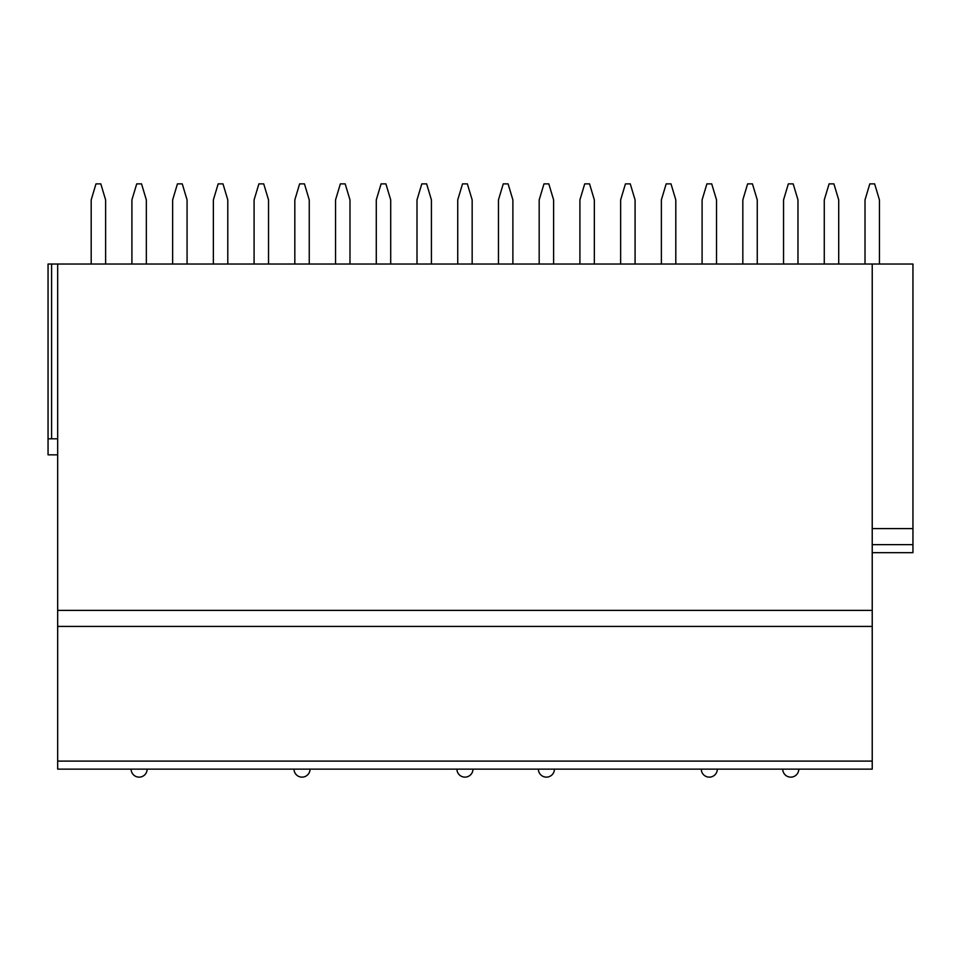 <?xml version="1.0" encoding="UTF-8"?>
<svg xmlns="http://www.w3.org/2000/svg" width="961" height="961" viewBox="0 0 961 961"><rect width="100%" height="100%" fill="white"/><g stroke="black" fill="none" stroke-linecap="round" stroke-linejoin="round"><path stroke-width="1.44" d="M872.228 761.1L872.228 769.124L57.672 769.124L57.672 264.035L872.228 264.035L872.228 761.1L57.672 761.1M872.228 264.035L912.95 264.035L912.95 552.659L872.228 552.659M872.228 528.598L912.95 528.598M57.672 454.841L48.05 454.841L48.05 264.035L57.672 264.035M872.228 626.416L57.672 626.416M872.228 769.124L57.672 769.124M48.05 438.805L57.672 438.805M105.614 264.035L105.614 199.9L100.809 183.863L95.992 183.863L91.187 199.9L91.187 264.035M146.336 264.035L146.336 199.9L141.531 183.863L136.726 183.863L131.909 199.9L131.909 264.035M187.071 264.035L187.071 199.9L182.254 183.863L177.449 183.863L172.644 199.9L172.644 264.035M227.793 264.035L227.793 199.9L222.988 183.863L218.171 183.863L213.366 199.9L213.366 264.035M268.527 264.035L268.527 199.9L263.71 183.863L258.905 183.863L254.088 199.9L254.088 264.035M309.25 264.035L309.25 199.9L304.445 183.863L299.628 183.863L294.823 199.9L294.823 264.035M349.984 264.035L349.984 199.9L345.167 183.863L340.362 183.863L335.545 199.9L335.545 264.035M390.707 264.035L390.707 199.9L385.902 183.863L381.085 183.863L376.28 199.9L376.28 264.035M431.429 264.035L431.429 199.9L426.624 183.863L421.819 183.863L417.002 199.9L417.002 264.035M472.163 264.035L472.163 199.9L467.346 183.863L462.541 183.863L457.736 199.9L457.736 264.035M512.886 264.035L512.886 199.9L508.081 183.863L503.264 183.863L498.459 199.9L498.459 264.035M553.62 264.035L553.62 199.9L548.803 183.863L543.998 183.863L539.181 199.9L539.181 264.035M594.342 264.035L594.342 199.9L589.537 183.863L584.72 183.863L579.915 199.9L579.915 264.035M635.077 264.035L635.077 199.9L630.26 183.863L625.455 183.863L620.638 199.9L620.638 264.035M675.799 264.035L675.799 199.9L670.994 183.863L666.177 183.863L661.372 199.9L661.372 264.035M716.522 264.035L716.522 199.9L711.717 183.863L706.912 183.863L702.095 199.9L702.095 264.035M757.256 264.035L757.256 199.9L752.439 183.863L747.634 183.863L742.829 199.9L742.829 264.035M797.978 264.035L797.978 199.9L793.173 183.863L788.356 183.863L783.551 199.9L783.551 264.035M838.713 264.035L838.713 199.9L833.896 183.863L829.091 183.863L824.274 199.9L824.274 264.035M879.435 264.035L879.435 199.9L874.63 183.863L869.813 183.863L865.008 199.9L865.008 264.035M872.228 610.379L57.672 610.379M872.228 544.635L912.95 544.635M51.606 264.035L51.606 438.805M131.104 769.124A8.012 8.012 0 0 0 139.129 777.137A8.012 8.012 0 0 0 147.141 769.124M294.018 769.124A8.012 8.012 0 0 0 302.03 777.137A8.012 8.012 0 0 0 310.055 769.124M456.931 769.124A8.012 8.012 0 0 0 464.944 777.137A8.012 8.012 0 0 0 472.968 769.124M538.388 769.124A8.012 8.012 0 0 0 546.401 777.137A8.012 8.012 0 0 0 554.425 769.124M701.29 769.124A8.012 8.012 0 0 0 709.314 777.137A8.012 8.012 0 0 0 717.326 769.124M782.747 769.124A8.012 8.012 0 0 0 790.771 777.137A8.012 8.012 0 0 0 798.783 769.124"/></g></svg>
